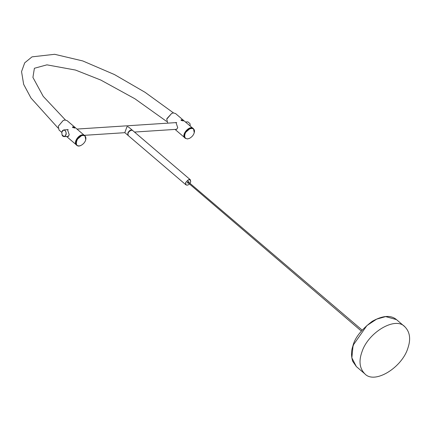 <?xml version="1.0" encoding="UTF-8"?>
<svg xmlns="http://www.w3.org/2000/svg" width="431" height="431" viewBox="0 0 431 431"><rect width="100%" height="100%" fill="white"/><g stroke="black" fill="none" stroke-linecap="round" stroke-linejoin="round"><path stroke-width="0.65" d="M183.1 120.96L181.122 120.238L181.3 120.615M74.585 128.077L72.64 127.301L72.817 127.684M190.125 183.164L190.717 181.877C190.13 178.693 188.492 178.908 185.799 182.512C185.352 184.689 186.122 185.492 188.121 184.915L189.306 184.123M188.158 183.143L187.447 182.507L188.234 181.586L188.972 182.184M188.088 184.926L187.092 185.19L185.96 184.861L185.659 182.464L189.193 179.415L190.33 179.749L190.728 181.839M188.024 183.035L187.571 182.976L187.458 182.469M188.202 181.596L188.719 181.634L188.843 182.076M190.33 179.749L132.71 130.539L131.579 130.205C128.481 131.428 127.404 133.244 128.341 135.652L185.96 184.861M187.889 182.916L187.512 182.911M188.643 181.586L188.708 181.957M128.222 135.533L127.791 133.044C129.171 130.501 130.728 129.596 132.457 130.324L129.23 127.565L127.84 126.671L126.962 126.73L124.893 132.414M84.433 135.318L124.866 132.678L128.093 135.436M131.73 130.2C130.167 130.146 128.907 131.089 127.948 133.034L127.856 134.736M176.715 122.566L76.971 129.063M190.001 123.654L190.26 126.105L190.001 123.654L187.83 121.844L185.454 122M171.667 113.418L166.77 119.15M192.517 128.029L175.562 113.552L173.477 112.938L171.7 113.401L166.959 118.563L166.759 119.182L167.718 123.153M184.182 134.106L184.387 133.448L190.906 127.824L192.878 128.341M187.625 138.868C185.034 138.712 184.166 137.063 185.028 133.922C187.065 127.668 196.121 126.288 194.23 132.726C193.524 135.156 191.908 137.047 189.371 138.41L187.625 138.868M194.246 132.656L193.503 128.729C190.136 125.189 181.133 135.167 185.314 138.319L187.437 138.938L189.306 138.437M193.303 128.578L193.126 128.411C189.759 124.871 180.756 134.844 184.937 137.995L185.131 138.146M175.228 122.663L175.977 122.512L177.739 127.77L176.43 129.429L176.015 129.354M61.832 132.026L63.756 129.925L65.027 130.388C66.832 133.217 66.552 135.296 64.192 136.632L62.01 134.801M64.914 130.485C68.222 133.308 63.81 139.639 62.005 134.779L61.827 132.048C62.473 130.151 63.502 129.629 64.914 130.485M63.756 129.925L68.233 129.634M75.7 141.169L75.904 140.511L82.423 134.887L84.395 135.409M66.746 129.731L67.495 129.575L69.256 134.838L67.947 136.492L67.532 136.417M84.034 135.092L67.08 120.615L64.995 120.001L63.217 120.464L58.277 126.251L59.031 130.043L61.762 132.376M63.185 120.481L58.287 126.213M82.957 135.463C85.322 135.512 86.248 136.956 85.747 139.789C85.042 142.219 83.425 144.11 80.888 145.473C73.486 149.007 75.948 135.781 82.957 135.463M85.764 139.719L85.02 135.797L82.892 135.172C78.571 135.253 73.615 143 76.831 145.382L78.954 146.007L80.823 145.506M84.821 135.646L82.52 134.855C78.194 134.93 73.238 142.683 76.454 145.058L76.648 145.215M72.958 126.806L74.875 127.926L72.505 127.064L72.958 126.806M181.44 119.737L183.358 120.863L180.988 120.001L181.44 119.737M361.997 351.766C368.187 332.42 395.437 316.112 404.881 326.79C409.908 331.989 410.937 339.008 407.974 347.86C402.231 367.514 374.528 384.684 364.761 373.769C359.562 368.376 358.635 361.038 361.997 351.766M362.094 330.038L188.051 181.683M187.517 182.313L361.275 330.997M353.592 344.59L352.973 346.454L351.847 357.832L356.362 366.592L352.666 361.27C351.098 355.941 351.157 350.92 352.849 346.201C354.627 338.141 361.086 329.844 372.228 321.316C382.814 315.454 390.895 314.889 396.482 319.619L385.675 316.602L376.656 319.134L366.91 325.567L353.592 344.59M176.802 129.3L134.488 132.058M193.503 128.729L193.126 128.411M185.314 138.319L184.937 137.995M64.192 136.632L68.648 136.341M75.98 144.52L66.568 136.482M76.831 145.382L76.454 145.058M85.02 135.797L84.643 135.474M184.463 137.457L175.051 129.413M356.362 366.592L364.761 373.769M396.482 319.619L404.881 326.795M173.515 112.938L145.048 92.299L114.457 74.563L82.768 60.949L54.672 54.301L32.034 56.854L24.707 62.829L21.55 71.594L23.651 84.341L30.994 98.047L58.099 128.099M65.437 120.001L43.224 96.361L32.923 77.424L34.388 68.276L46.925 64.844L75.5 70.059L100.822 80.069L134.86 98.747L166.646 121.434"/></g></svg>
